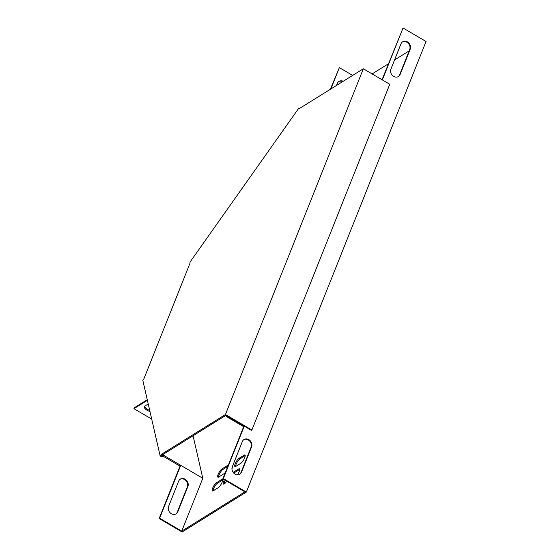 <?xml version="1.0" encoding="UTF-8"?>
<svg xmlns="http://www.w3.org/2000/svg" width="560" height="560" viewBox="0 0 560 560"><rect width="100%" height="100%" fill="white"/><g stroke="black" fill="none" stroke-linecap="round" stroke-linejoin="round"><path stroke-width="0.84" d="M161.238 454.447L162.162 454.986L225.848 415.373L251.37 430.346L251.874 430.031L389.774 84.28L363.335 68.768L299.145 108.696L298.97 107.947L189.938 262.199L190.113 262.948L143.899 378.805L142.821 380.338L160.16 455.98L161.238 454.447L225.435 414.519L251.874 430.031M363.335 68.768L225.435 414.519M160.16 455.98L161.077 456.519L162.162 454.986M162.813 455.798L161.7 455.644M164.395 456.967L161.077 456.519M299.677 108.367L298.97 107.947M149.702 410.361A5.558 2.527 21.7 0 1 144.711 406.203M151.704 419.09L133.959 408.681L134.33 407.757L147.266 399.714M232.288 466.809A5.558 4.697 58.1 0 0 233.856 473.186A5.558 4.697 58.1 0 0 239.82 474.229A5.558 4.697 58.1 0 0 241.479 472.206L251.566 446.915A5.558 4.697 58.1 0 0 249.998 440.538A5.558 4.697 58.1 0 0 244.034 439.502A5.558 4.697 58.1 0 0 242.368 441.525L232.288 466.809M226.996 416.045L244.167 426.356L223.335 478.576L246.323 492.072L426.041 41.489L403.046 28L382.34 79.919M400.995 43.82A5.558 4.697 -121.9 0 1 402.661 41.797A5.558 4.697 -121.9 0 1 408.618 42.833A5.558 4.697 -121.9 0 1 410.193 49.21L400.106 74.501A5.558 4.697 -121.9 0 1 398.44 76.524A5.558 4.697 -121.9 0 1 392.483 75.481A5.558 4.697 -121.9 0 1 390.908 69.104L400.995 43.82M239.561 474.376A5.558 4.697 58.1 0 0 240.975 472.521L251.062 447.23A5.558 4.697 58.1 0 0 249.613 440.979A5.558 4.697 58.1 0 0 243.789 439.67M226.688 415.87L226.415 416.549L243.656 426.671L222.831 478.891L244.902 491.841L181.713 531.146L202.804 478.275L180.733 465.325L159.642 518.196L181.713 531.146M403.046 28L382.032 79.737M398.181 76.671A5.558 4.697 58.1 0 0 399.602 74.816L409.689 49.525A5.558 4.697 58.1 0 0 408.24 43.274A5.558 4.697 58.1 0 0 402.409 41.965M330.834 88.984L339.36 67.613L352.653 75.418M343.238 81.27A5.558 4.697 58.1 0 0 338.968 81.41A5.558 4.697 58.1 0 0 337.302 83.433L336.497 85.463M330.33 89.299L339.36 67.613M342.734 81.585A5.558 4.697 58.1 0 0 338.723 81.578M168.595 506.429A5.558 4.697 58.1 0 0 170.163 512.806A5.558 4.697 58.1 0 0 176.127 513.842A5.558 4.697 58.1 0 0 177.793 511.819L187.873 486.535A5.558 4.697 58.1 0 0 186.305 480.158A5.558 4.697 58.1 0 0 180.341 479.115A5.558 4.697 58.1 0 0 178.682 481.138L168.595 506.429M180.026 466.144L159.138 518.511L182.126 532L246.323 492.072M175.868 513.989A5.558 4.697 58.1 0 0 177.282 512.134L187.369 486.85A5.558 4.697 58.1 0 0 185.92 480.592A5.558 4.697 58.1 0 0 180.096 479.283M133.959 408.681L147.399 400.316M149.954 411.467A5.558 2.527 21.7 0 1 144.431 406.623A5.558 2.527 21.7 0 1 144.991 405.986L148.239 403.97M193.06 435.771L202.804 478.275M409.143 50.89L394.555 59.962M388.395 63.791L372.113 73.92M224.301 479.759L223.706 481.264A4.865 1.379 -59.6 0 0 223.454 484.078A4.865 1.379 -59.6 0 0 226.73 481.18M231.938 468.93A4.865 1.379 -59.6 0 0 232.274 466.844M240.87 463.239A4.865 1.379 -59.6 0 0 244.223 458.864A4.865 1.379 -59.6 0 0 244.937 455.021A4.865 1.379 -59.6 0 0 244.076 455.189L239.022 458.332A4.865 1.379 -59.6 0 0 235.669 462.707A4.865 1.379 -59.6 0 0 234.955 466.55A4.865 1.379 -59.6 0 0 235.816 466.382L240.87 463.239M228.046 465.822A4.865 1.379 -59.6 0 0 227.871 465.633A4.865 1.379 -59.6 0 0 227.017 465.801L221.963 468.944A4.865 1.379 -59.6 0 0 218.603 473.319A4.865 1.379 -59.6 0 0 217.896 477.162A4.865 1.379 -59.6 0 0 218.757 476.994L223.811 473.851A4.865 1.379 -59.6 0 0 225.533 472.122M216.461 482.741A4.865 1.379 -59.6 0 0 213.108 487.116A4.865 1.379 -59.6 0 0 212.394 490.959A4.865 1.379 -59.6 0 0 213.255 490.784L218.309 487.641A4.865 1.379 -59.6 0 0 221.662 483.266A4.865 1.379 -59.6 0 0 222.376 479.423A4.865 1.379 -59.6 0 0 221.515 479.598L216.461 482.741L217.378 483.28A4.865 1.379 -59.6 0 0 214.473 486.808A4.865 1.379 -59.6 0 0 213.045 490.903M237.433 474.831A4.865 1.379 -59.6 0 0 239.435 468.811A4.865 1.379 -59.6 0 0 238.574 468.986L233.52 472.129A4.865 1.379 -59.6 0 0 233.163 472.388M162.876 456.078L163.492 455.203L180.733 465.325L180.117 466.193L162.876 456.078L162.568 454.734M163.492 455.203L163.282 454.293M223.335 478.576L222.831 478.891M159.642 518.196L159.138 518.511M225.225 480.298L224.623 481.803A4.865 1.379 -59.6 0 0 224.105 484.022M245.203 455.616A4.865 1.379 -59.6 0 0 245 455.728L239.939 458.878A4.865 1.379 -59.6 0 0 237.034 462.406A4.865 1.379 -59.6 0 0 235.606 466.494M227.801 466.424L222.88 469.49A4.865 1.379 -59.6 0 0 219.975 473.018A4.865 1.379 -59.6 0 0 218.547 477.106M222.642 480.025A4.865 1.379 -59.6 0 0 222.439 480.137L217.378 483.28M239.701 469.413A4.865 1.379 -59.6 0 0 239.498 469.525L234.444 472.668A4.865 1.379 -59.6 0 0 233.821 473.151M226.926 416.241L226.415 416.549M244.167 426.356L243.656 426.671M239.498 469.525L238.574 468.986M234.444 472.668L233.52 472.129M222.439 480.137L221.515 479.598M222.88 469.49L221.963 468.944M227.857 466.291L227.017 465.801M245 455.728L244.076 455.189M239.939 458.878L239.022 458.332M224.623 481.803L223.706 481.264M251.566 446.915L251.062 447.23M241.479 472.206L240.975 472.521M177.793 511.819L177.282 512.134M187.873 486.535L187.369 486.85M409.689 49.525L410.193 49.21M399.602 74.816L400.106 74.501"/></g></svg>

